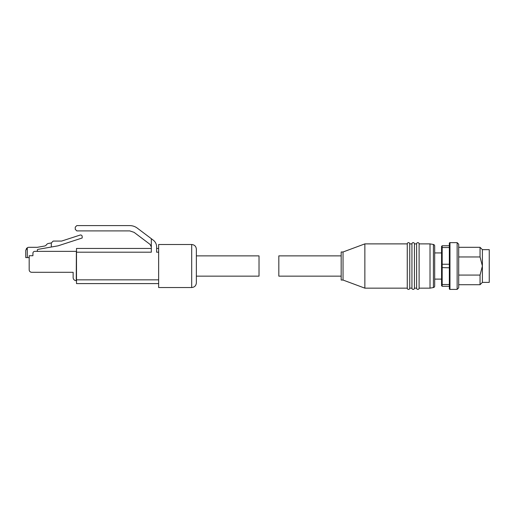 <?xml version="1.0" encoding="UTF-8"?>
<svg xmlns="http://www.w3.org/2000/svg" width="515" height="515" viewBox="0 0 515 515"><rect width="100%" height="100%" fill="white"/><g stroke="black" fill="none" stroke-linecap="round" stroke-linejoin="round"><path stroke-width="0.77" d="M191.689 244.509L158.646 244.509L158.646 287.531L191.689 287.531L191.689 244.509C194.528 244.786 196.086 246.344 196.37 249.183L196.37 266.017L196.37 255.884L259.026 255.884L259.026 276.149L196.37 276.149L196.37 266.017L196.37 282.851C196.086 285.696 194.528 287.254 191.689 287.531M158.646 283.585L76.503 283.585L76.503 248.449L151.32 248.449L76.503 248.449M151.32 238.696L151.32 246.891L150.077 244.4L134.08 232.342L129.767 230.9L76.812 230.9L75.254 229.342L75.254 227.16L76.812 225.602L129.767 225.602C132.542 225.628 135.039 226.465 137.273 228.113L153.27 240.164A8.42 8.42 0 0 1 156.618 246.891L156.618 252.196L158.646 252.196M76.503 252.196L151.32 252.196L151.32 246.891M158.646 248.449L156.618 248.449L158.646 248.449M31.673 272.287A2.491 2.491 0 0 1 29.181 269.789L29.181 255.73L32.921 255.73L32.921 253.238A1.873 1.873 0 0 1 34.788 251.365L76.375 251.365L76.252 280.669A3.116 3.116 0 0 1 73.136 277.553L73.136 272.287L31.673 272.287L54.912 272.287M29.181 266.049L29.181 269.789L29.181 266.049M29.181 257.603L25.75 257.603L25.75 250.432L27.308 247.734A3.116 3.116 0 0 1 28.866 247.316L37.286 247.316L44.457 246.048A3.116 3.116 0 0 0 46.479 244.747A3.116 3.116 0 0 1 48.507 243.447L51.313 242.951L53.187 241.078L61.6 241.078L80.134 235.059A1.558 1.558 0 0 1 82.175 236.54L82.175 238.001L58.073 245.829L38.059 249.357A0.933 0.933 0 0 0 37.286 250.284L37.286 250.432A0.933 0.933 0 0 0 38.219 251.365M26.619 248.275L25.75 250.432L25.75 257.603M51.313 242.951L51.313 247.02M419.107 288.155A1.249 1.249 0 0 1 417.858 289.398A1.249 1.249 0 0 1 416.616 288.155L414.433 288.155A1.249 1.249 0 0 1 413.185 289.398A1.249 1.249 0 0 1 411.936 288.155L409.753 288.155A1.249 1.249 0 0 1 408.511 289.398A1.249 1.249 0 0 1 407.262 288.155L407.262 243.885A1.249 1.249 0 0 1 408.511 242.636A1.249 1.249 0 0 1 409.753 243.885L411.936 243.885A1.249 1.249 0 0 1 413.185 242.636A1.249 1.249 0 0 1 414.433 243.885L416.616 243.885A1.249 1.249 0 0 1 417.858 242.636A1.249 1.249 0 0 1 419.107 243.885L430.019 243.885L430.019 288.155L419.107 288.155L419.107 243.885M433.405 287.557L433.405 244.483A1.558 1.558 0 0 1 434.692 246.016L434.692 286.018A1.558 1.558 0 0 1 433.405 287.557L430.019 288.155M449.968 242.636A0.624 0.624 0 0 0 449.344 243.26L449.344 288.773A0.624 0.624 0 0 0 449.968 289.398L457.14 289.398L457.14 242.636L449.968 242.636L449.968 289.398M407.262 243.885L364.865 243.885L364.865 288.155L407.262 288.155M364.865 243.885L343.042 251.99L343.042 280.044L364.865 288.155M411.936 288.155L411.936 243.885M409.753 288.155L409.753 243.885M343.042 251.99L341.175 251.99L341.175 280.044L343.042 280.044M416.616 288.155L416.616 243.885M414.433 288.155L414.433 243.885M341.175 255.884L278.821 255.884L278.821 276.149L341.175 276.149M433.405 244.483L430.019 243.885M434.692 279.111L441.555 279.111M434.692 252.923L441.555 252.923M457.14 289.398L458.698 287.84L458.698 244.194L457.14 242.636M458.698 247.316L480.051 247.316L480.051 256.966L482.394 266.017L482.394 249.653L489.25 249.653L489.25 282.387L482.394 282.387L480.051 284.724L480.051 275.074L458.698 275.074M482.394 282.387L482.394 266.017L480.051 275.074M441.555 284.074L442.179 284.512L442.179 286.282L441.555 285.658L441.555 246.376L442.179 245.758L442.179 247.528L449.344 247.528M441.555 267.6L449.344 267.787M449.344 264.247L442.179 264.247L442.179 284.512L449.344 284.512M441.555 247.96L442.179 247.528L442.179 264.247L441.555 264.433M442.179 286.282L449.344 286.282M449.344 245.758L442.179 245.758M458.698 256.966L480.051 256.966M158.646 279.845L76.503 279.845M27.308 247.734L27.308 257.603M458.698 284.724L480.051 284.724M482.394 249.653L480.051 247.316"/></g></svg>
